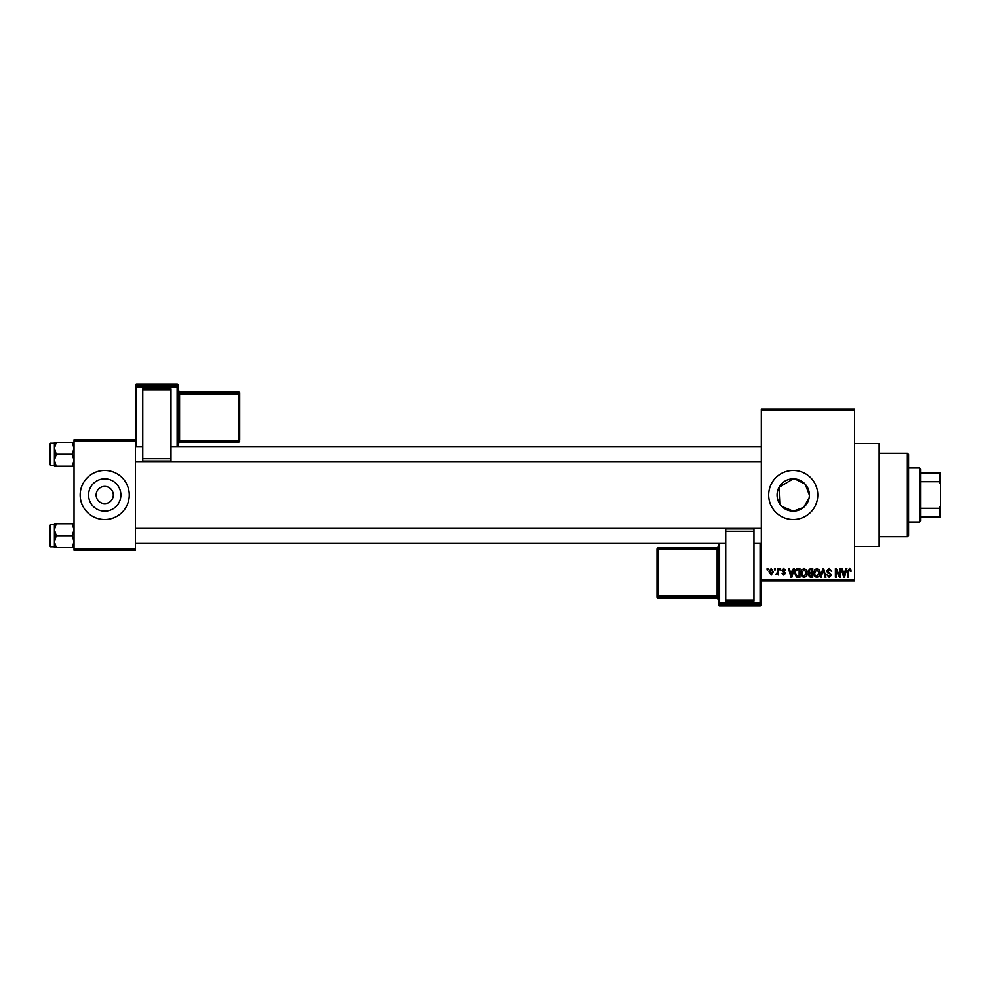 <?xml version="1.0" encoding="UTF-8"?>
<svg xmlns="http://www.w3.org/2000/svg" width="990" height="990" viewBox="0 0 990 990"><rect width="100%" height="100%" fill="white"/><g stroke="black" fill="none" stroke-linecap="round" stroke-linejoin="round"><path stroke-width="1.49" d="M781.803 506.41L793.225 511.149A16.149 16.149 0 0 0 809.375 495A16.149 16.149 0 0 0 793.225 478.851A16.149 16.149 0 0 0 777.076 495A16.149 16.149 0 0 0 793.225 511.149L803.484 507.474L809.065 498.18M793.225 478.851L779.006 487.34L779.811 503.997M793.225 470.46A24.54 24.54 0 0 0 768.685 495A24.54 24.54 0 0 0 793.225 519.54A24.54 24.54 0 0 0 817.777 495A24.54 24.54 0 0 0 793.225 470.46M854.593 443.458L879.132 443.458L879.132 546.542L854.593 546.542M104.73 486.412A8.588 8.588 0 0 0 96.141 495A8.588 8.588 0 0 0 104.73 503.588A8.588 8.588 0 0 0 113.318 495A8.588 8.588 0 0 0 104.73 486.412M104.73 478.851A16.149 16.149 0 0 0 88.58 495A16.149 16.149 0 0 0 104.73 511.149A16.149 16.149 0 0 0 120.879 495A16.149 16.149 0 0 0 104.73 478.851M104.73 470.46A24.54 24.54 0 0 0 80.178 495A24.54 24.54 0 0 0 104.73 519.54A24.54 24.54 0 0 0 129.269 495A24.54 24.54 0 0 0 104.73 470.46M774.489 569.869L774.489 568.631L775.269 568.631L775.269 569.869L774.489 569.869M777.608 571.874L777.608 568.631L778.388 568.631L778.388 574.881L777.608 573.891L775.937 574.658L777.608 571.874M779.835 569.869L779.835 568.631L780.615 568.631L780.615 569.869L779.835 569.869M781.852 570.549L783.734 568.52L785.639 570.537L783.684 569.423L782.632 570.389L785.528 573.21L783.771 574.992L781.964 573.21L783.746 574.101L784.748 573.346L781.852 570.549M792.743 571.205L793.411 568.631L794.227 568.631L791.851 577.232L791.035 577.232L788.547 568.631L789.364 568.631L790.032 571.205L792.743 571.205M804.053 568.52L806.293 569.869L807.06 572.814C807.234 575.252 806.231 576.762 804.041 577.343C801.9 576.774 800.898 575.301 801.034 572.925L801.813 569.832L804.053 568.52M816.886 568.52L819.126 569.869L819.893 572.814C820.067 575.252 819.052 576.762 816.874 577.343C814.733 576.774 813.731 575.301 813.867 572.925L814.646 569.832L816.886 568.52M849.445 568.52L850.67 569.126L851.128 571.205L850.348 571.317L849.408 569.535L848.566 570.178L848.455 577.232L847.675 577.232L847.675 571.391L849.445 568.52M761.322 579.682L854.593 579.682L854.593 580.907L761.322 580.907L761.322 409.093L854.593 409.093L854.593 410.318L761.322 410.318M854.593 579.682L854.593 410.318M845.398 571.205L846.079 568.631L846.896 568.631L844.52 577.232L843.69 577.232L841.203 568.631L842.02 568.631L842.7 571.205L845.398 571.205M839.532 575.512L839.532 568.631L840.312 568.631L840.312 577.232L839.471 577.232L836.179 570.339L836.179 577.232L835.399 577.232L835.399 568.631L836.241 568.631L839.532 575.512M826.699 571.02L829.137 568.52L831.724 571.428L829.063 569.535L827.479 570.995L831.501 574.98L829.274 577.343L826.922 574.769L829.249 576.341L830.709 574.955L830.474 574.076L827.888 573.062L826.699 571.02M820.413 577.232L822.863 568.631L823.63 568.631L825.945 577.232L825.14 577.232L823.296 569.646L821.23 577.232L820.413 577.232M807.951 571.156L810.327 568.631L812.753 568.631L812.753 577.232L810.327 577.232L808.174 575.066L809.016 573.272L807.951 571.156M794.673 572.975C794.475 570.537 795.453 569.089 797.631 568.631L799.92 568.631L799.92 577.232L796.492 577.071L794.673 572.975M769.02 571.824L771.198 568.52L773.363 571.762L771.198 574.992L769.02 571.824M767.114 569.869L767.114 568.631L767.906 568.631L767.906 569.869L767.114 569.869M74.04 439.77L135.407 439.77L135.407 440.996L74.04 440.996L74.04 439.77M135.407 549.005L135.407 550.23L74.04 550.23L74.04 549.005L135.407 549.005L135.407 440.996M74.04 549.005L74.04 440.996M809.375 495.012L805.179 484.147L794.834 478.925M844.408 574.707L845.138 572.208L842.96 572.208L844.049 576.329L844.408 574.707M816.874 576.341L819.114 572.802L816.886 569.535L814.646 572.95L814.98 574.893L816.874 576.341M811.973 576.217L811.973 573.656L809.684 573.742L808.954 574.93L811.973 576.217M811.973 572.653L811.973 569.646L809.511 569.745L808.731 571.156L810.426 572.653L811.973 572.653M804.041 576.341L806.281 572.802L804.053 569.535L801.813 572.95L802.148 574.893L804.041 576.341M799.14 576.217L799.14 569.646L797.73 569.646L795.774 570.896L795.453 572.987L796.641 576.056L799.14 576.217M791.74 574.707L792.47 572.208L790.305 572.208L791.381 576.329L791.74 574.707M771.21 574.101L772.584 571.762L771.173 569.423L769.799 571.762L771.21 574.101M907.36 536.729L907.36 453.272L908.585 454.497L908.585 535.503L907.36 536.729L879.132 536.729M907.36 453.272L879.132 453.272M54.413 529.774L54.413 541.716L56.257 535.751L54.413 529.774L56.257 523.797L54.413 523.797L54.413 529.774M50.243 546.789L49.5 546.059L49.5 525.442L50.243 524.7L50.243 546.789L54.413 546.789M74.04 523.797L72.196 523.797L74.04 529.774L72.196 535.751L56.257 535.751M72.196 523.797L56.257 523.797M72.196 535.751L74.04 541.716L72.196 547.693L56.257 547.693L54.413 541.716L54.413 547.693L56.257 547.693M72.196 547.693L74.04 547.693M919.636 467.998L920.861 469.223L920.861 520.777L919.636 522.002L919.636 467.998L908.585 467.998M920.861 472.911L940.5 472.911L940.5 517.089L939.275 517.089L939.275 508.278L940.5 505.704M920.861 508.278L939.275 508.278M940.5 484.296L939.275 481.722L939.275 472.911M920.861 481.722L939.275 481.722M920.861 517.089L939.275 517.089M74.04 442.307L72.196 442.307L74.04 448.284L72.196 454.249L74.04 460.226L72.196 466.203L56.257 466.203L54.413 460.226L56.257 454.249L54.413 448.284L56.257 442.307L54.413 442.307L54.413 466.203L56.257 466.203M49.5 464.558L49.5 443.941L50.243 443.211L50.243 465.3L49.5 464.558M72.196 442.307L56.257 442.307M72.196 454.249L56.257 454.249M72.196 466.203L74.04 466.203M178.361 385.395A1.225 1.225 0 0 0 177.136 384.17L136.632 384.17L136.632 385.989L177.136 385.989L177.136 384.17A1.225 1.225 180 0 1 178.361 385.395L178.361 446.725M178.361 440.971L178.361 443.334A1.225 1.225 0 0 1 179.586 442.109L179.586 440.921L238.503 440.921L238.503 394.317L179.586 394.317L179.586 440.921L178.361 440.971L178.361 392.968M178.361 391.817L178.361 394.354L179.586 394.317L179.586 393.042L238.503 393.042L238.503 391.83L179.586 391.83L179.586 393.042A1.225 1.225 180 0 1 178.361 391.817M178.361 390.604L178.361 390.604A1.225 1.225 0 0 0 179.586 391.83L178.361 390.604M142.77 389.008L170.998 389.008L170.998 389.998L142.77 389.998L142.77 389.008M170.998 458.692L170.998 461.055L142.77 461.055L142.77 458.692L170.998 458.692L170.998 389.998M170.998 461.055L142.77 461.055M142.77 458.692L142.77 389.998M135.407 439.77L135.407 385.395A1.225 1.225 180 0 1 136.632 384.17L177.136 384.17M239.728 393.055A1.225 1.225 0 0 0 238.503 391.83L238.503 391.83A1.225 1.225 0 0 1 239.728 393.055L239.728 439.659M718.369 604.605A1.225 1.225 0 0 0 719.594 605.831L760.085 605.831L760.085 604.011L719.594 604.011L719.594 605.831A1.225 1.225 -0 0 1 718.369 604.605L718.369 543.114M718.369 598.183L718.369 595.646L717.131 595.683L717.131 549.079L658.226 549.079L658.226 595.683L717.131 595.683L717.131 596.958L658.226 596.958L658.226 598.17L717.131 598.17L717.131 596.958A1.225 1.225 -0 0 1 718.369 598.183L718.369 599.396A1.225 1.225 180 0 0 717.131 598.17L718.369 599.396M753.959 600.992L725.732 600.992L725.732 600.002L753.959 600.002L753.959 600.992M725.732 531.308L725.732 528.945L753.959 528.945L753.959 531.308L725.732 531.308L725.732 600.002M725.732 528.945L753.959 528.945M753.959 531.308L753.959 600.002M761.322 580.907L761.322 604.605A1.225 1.225 -0 0 1 760.085 605.831L719.594 605.831M657.001 549.116A1.225 1.225 0 0 1 658.226 547.891L658.226 549.079L657.001 549.116L657.001 596.945L657.001 549.116A1.225 1.225 -0 0 1 658.226 547.891L717.131 547.891L717.131 549.079L718.369 549.029M177.136 446.886L177.136 387.263L136.632 387.263L136.632 446.886M239.728 440.884A1.225 1.225 0 0 1 238.503 442.109L238.503 440.921L239.728 440.884A1.225 1.225 180 0 1 238.503 442.109L179.586 442.109L178.361 443.334M239.728 394.268A1.225 1.225 180 0 0 238.503 393.042L238.503 394.317L239.728 394.268M178.361 387.214A1.225 1.225 180 0 0 177.136 385.989L177.136 387.263L178.361 387.214M136.632 385.989A1.225 1.225 180 0 0 135.407 387.214L136.632 387.263L136.632 385.989M719.594 543.114L719.594 602.737L760.085 602.737L760.085 543.114M657.001 595.732A1.225 1.225 -0 0 0 658.226 596.958L658.226 595.683L657.001 595.732M658.226 598.17A1.225 1.225 180 0 1 657.001 596.945A1.225 1.225 0 0 0 658.226 598.17L717.131 598.17M718.369 546.666A1.225 1.225 180 0 1 717.131 547.891L718.369 546.666M718.369 602.786A1.225 1.225 -0 0 0 719.594 604.011L719.594 602.737L718.369 602.786M760.085 604.011A1.225 1.225 -0 0 0 761.322 602.786L760.085 602.737L760.085 604.011M50.243 524.7L54.413 524.7M761.322 543.114L753.959 543.114M725.732 543.114L135.407 543.114M761.322 528.388L135.407 528.388M135.407 446.886L142.77 446.886M170.998 446.886L761.322 446.886M135.407 461.612L761.322 461.612M919.636 522.002L908.585 522.002M50.243 465.3L54.413 465.3M50.243 443.211L54.413 443.211M238.503 442.109L179.586 442.109M238.503 391.83L179.586 391.83M136.632 384.17A1.225 1.225 0 0 0 135.407 385.395M658.226 547.891L717.131 547.891M760.085 605.831A1.225 1.225 0 0 0 761.322 604.605"/></g></svg>
